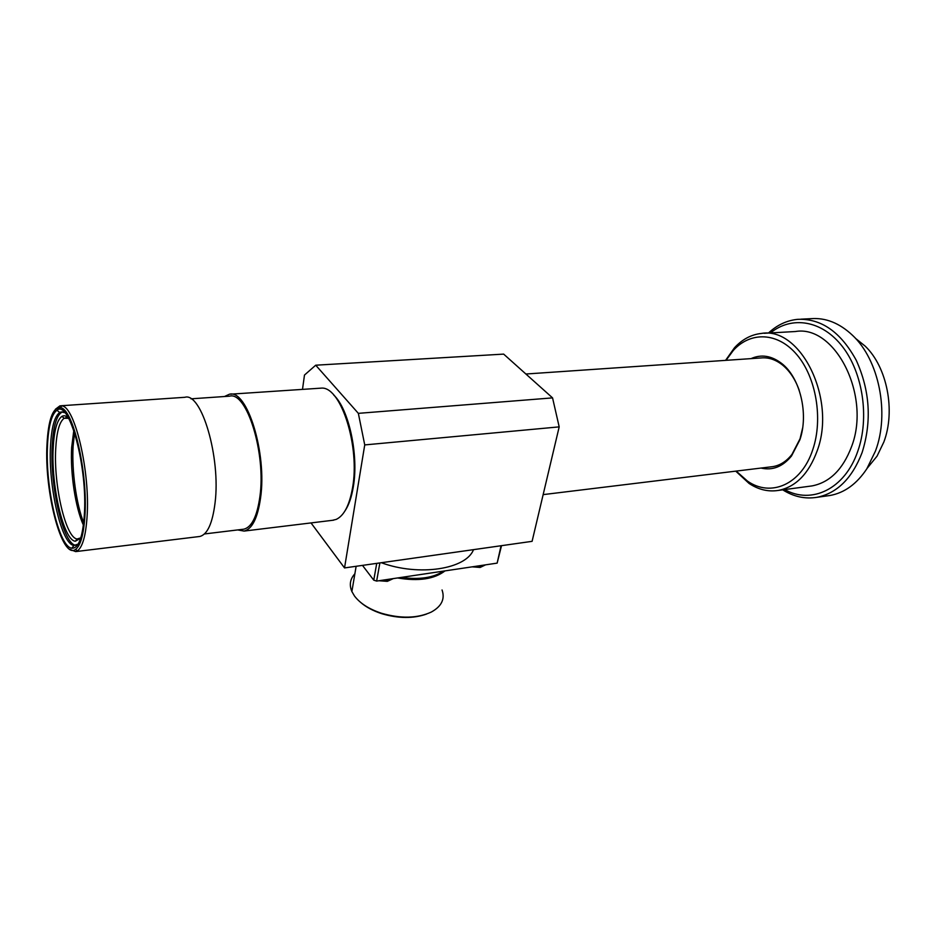 <?xml version="1.0" encoding="UTF-8"?>
<svg xmlns="http://www.w3.org/2000/svg" width="936" height="936" viewBox="0 0 936 936"><rect width="100%" height="100%" fill="white"/><g stroke="black" fill="none" stroke-linecap="round" stroke-linejoin="round"><path stroke-width="1.4" d="M74.552 432.678L73.102 446.413C71.698 470.913 76.249 503.907 83.678 522.744M73.804 430.385L71.651 447.525C70.188 472.949 75.406 507.71 83.398 525.119M68.679 418.345L64.21 418.24C59.448 421.645 56.628 431.847 55.715 448.859C53.563 485.538 65.766 538.223 77.197 538.984L80.8 537.849M68.492 418.006C66.14 415.748 63.952 415.21 61.905 416.391C57.026 419.925 54.124 430.49 53.2 448.075C51.024 485.959 63.578 540.365 75.336 541.242L80.683 538.223M64.853 412.717L61.296 411.887L59.705 412.483C54.522 416.286 51.457 427.565 50.497 446.308C48.216 486.615 61.519 544.46 74.014 545.489L78.179 544.073M62.595 411.863C56.733 414.449 53.27 425.892 52.194 446.168C49.842 486.942 63.531 545.454 76.144 545.325M76.623 545.349L77.407 545.255M47.49 445.36C45.185 487.118 58.886 547.022 71.779 548.203C78.437 548.695 82.614 537.697 84.31 515.245C87.855 467.544 69.369 399.204 56.944 410.249C51.597 414.227 48.45 425.927 47.49 445.36M84.883 516.333C88.101 472.668 73.008 408.002 60.255 407.64C52.755 407.417 48.321 419.679 46.987 444.413C44.238 492.02 61.916 559.939 75.512 549.455C80.484 545.84 83.62 534.795 84.883 516.333M69.697 549.28L75.641 551.608L77.395 550.859C82.52 547.186 85.738 535.907 87.048 517.035C90.382 472.352 74.892 406.189 61.811 405.896L59.962 405.838L55.47 409.196M198.795 536.597L199.848 536.468C207.418 534.491 212.484 523.329 215.046 502.983C220.908 457.599 201.451 391.927 184.872 397.297L60.875 405.768M242.752 529.32L243.84 529.179C251.702 527.214 257.037 516.485 259.845 496.981C266.257 453.562 246.741 390.967 229.531 396.174L191.002 398.83M332.455 520.311L336.246 519.386C344.027 515.724 349.456 505.218 352.533 487.902C360.079 447.045 341.406 387.75 322.124 388.077L230.595 394.173M237.674 529.928L244.109 531.075C252.182 529.051 257.669 518.029 260.559 497.987C267.169 453.316 247.081 388.896 229.39 394.255L224.441 396.525M345.021 510.845C348.824 505.171 351.573 497.215 353.281 486.977C358.933 455.329 348.894 409.02 333.731 395.05M771.077 466.842L772.785 466.631C780.062 465.438 786.451 461.366 791.961 454.416L800.046 438.785L802.632 427.963M799.215 390.265C795.284 379.291 789.656 370.82 782.332 364.865C775.499 359.541 768.421 357.224 761.097 357.938L525.892 374.014M761.027 468.058C772.539 470.738 782.695 466.713 791.493 456.007L799.859 439.838C808.938 413.911 800.023 377.302 781.525 363.344C771.369 355.645 761.202 354.077 751.023 358.628M736.187 471.089L747.443 481.069C770.773 497.578 801.497 484.602 812.799 449.572C823.212 419.059 816.192 377.43 796.981 354.826C777.851 332.034 750.637 331.274 733.379 350.356L726.032 360.337M735.743 471.147L749.069 483.444C758.441 489.657 768.187 491.985 778.319 490.429C795.764 487.001 808.716 473.803 817.175 450.836C836.725 398.83 800.526 326.407 761.436 333.438C751.257 334.538 742.271 339.312 734.479 347.771L725.575 360.372M809.57 486.24L812.038 485.913C829.717 482.461 842.868 469.439 851.491 446.835C871.428 395.659 835.052 324.558 795.436 331.519L764.127 333.286M784.731 489.575C811.36 504.703 844.798 489.271 857.739 451.374C869.638 418.123 862.992 372.961 842.447 346.601C821.96 320.089 791.634 315.631 770.468 332.935M782.73 489.844C793.634 496.712 805.007 499.204 816.835 497.332C837.006 493.33 852.088 478.425 862.079 452.626C871.919 421.434 869.977 390.651 856.241 360.278C840.75 332.011 821.235 318.357 797.694 319.34C786.848 320.404 777.102 324.979 768.444 333.04M827.143 495.893L829.975 495.495C844.494 492.862 856.768 483.959 866.83 468.796L875.476 451.012C889.82 413.256 878.998 359.834 852.462 335.252C839.463 323.06 825.634 317.538 810.962 318.673L800.865 319.176M867.11 468.351L877.055 456.136L883.841 442.026C895.717 410.81 887.106 367.111 865.227 346.18L855.434 338.294M63.859 411.7L63.051 411.77M473.511 549.643C466.163 569.205 419.071 576.658 381.315 562.712M443.547 571.1C433.438 577.793 419.34 579.899 401.228 577.407M445.033 570.878C434.339 579.127 418.521 581.49 397.578 577.957M442.049 589.972C445.173 599.063 441.558 606.434 431.203 612.109C417.292 618.403 400.737 618.79 381.525 613.267C369.135 609.16 360.138 603.428 354.522 596.056L351.877 591.552C349.093 584.906 350.099 578.986 354.873 573.78M426.488 614.098C413.256 618.708 398.35 618.579 381.783 613.7C373.078 610.869 365.964 607.054 360.418 602.222M442.014 554.112L532.093 541.336L559.19 426.875L364.736 444.916L344.53 567.93L442.014 554.112M559.19 426.875L552.556 397.882L358.348 413.349L315.725 365.204L304.481 375.055L302.515 389.271M311.021 522.92L344.53 567.93M358.348 413.349L364.736 444.916M552.556 397.882L503.662 354.112L315.725 365.204M501.52 545.676L497.145 563.121L376.635 581.08L373.756 580.156L362.489 565.391M497.145 563.121L501.052 545.746L379.876 562.922L376.635 581.08M373.756 580.156L376.728 563.367M473.838 566.584L480.589 566.842L485.386 564.864M380.566 580.484L387.738 580.73L393.05 578.623M80.285 538.773L78.671 538.96M77.197 538.984L75.336 541.242M74.014 545.489L71.779 548.203M60.255 407.64L61.811 405.896M791.961 454.416L791.493 456.007M733.379 350.356L734.479 347.771M829.975 495.495L816.835 497.332M812.038 485.913L778.319 490.429M747.443 481.069L749.069 483.444M782.332 364.865L781.525 363.344M772.785 466.631L543.149 494.617M333.707 520.159L244.109 531.075M243.84 529.179L204.457 533.953M199.848 536.468L75.641 551.608M75.512 549.455L77.395 550.859M59.705 412.483L56.944 410.249M64.21 418.24L61.905 416.391M68 417.538L65.625 417.713M485.562 564.841L480.145 567.45L472.142 566.842M356.136 566.292L351.877 591.552M393.319 578.588L387.328 581.35L378.893 580.741"/></g></svg>
